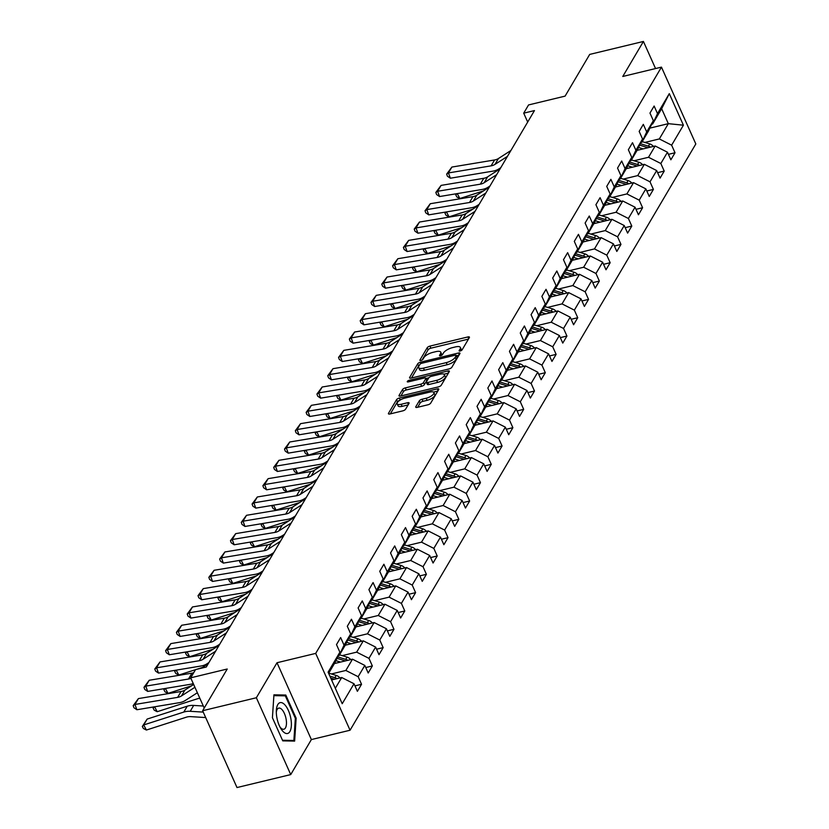 <?xml version="1.0" encoding="UTF-8"?>
<svg xmlns="http://www.w3.org/2000/svg" width="829" height="829" viewBox="0 0 829 829"><rect width="100%" height="100%" fill="white"/><g stroke="black" fill="none" stroke-linecap="round" stroke-linejoin="round"><path stroke-width="1.24" d="M460.178 350.999A1.679 0.611 -24.1 0 0 462.126 349.828L469.359 337.579A2.394 0.87 -24.1 0 0 469.432 337.113A2.394 0.87 -24.1 0 0 467.929 336.937L429.961 346.097A2.394 0.87 -24.1 0 0 427.173 347.765L419.94 360.014A1.679 0.611 -24.1 0 0 419.888 360.346A1.679 0.611 -24.1 0 0 420.945 360.47A1.679 0.611 -24.1 0 0 422.894 359.299L423.826 357.713A7.668 2.788 -24.1 0 1 432.759 352.398L435.919 351.631A7.668 2.788 -24.1 0 1 440.748 352.19A7.668 2.788 -24.1 0 1 440.5 353.693L439.557 355.278A1.679 0.611 -24.1 0 0 439.505 355.61A1.679 0.611 -24.1 0 0 440.562 355.734A1.679 0.611 -24.1 0 0 442.51 354.563L443.453 352.978A7.668 2.788 -24.1 0 1 452.375 347.662L455.535 346.895A7.668 2.788 -24.1 0 1 460.364 347.455A7.668 2.788 -24.1 0 1 460.116 348.957L459.173 350.543A1.679 0.611 -24.1 0 0 459.121 350.874A1.679 0.611 -24.1 0 0 460.178 350.999M415.816 406.728A2.394 0.87 -24.1 0 0 415.743 407.194A2.394 0.87 -24.1 0 0 417.246 407.371L427.899 404.801A2.394 0.87 -24.1 0 0 430.686 403.143L438.717 389.526A2.394 0.87 -24.1 0 0 438.8 389.06A2.394 0.87 -24.1 0 0 437.287 388.884L399.319 398.055A2.394 0.87 -24.1 0 0 396.531 399.713L388.5 413.319A2.394 0.87 -24.1 0 0 388.428 413.795A2.394 0.87 -24.1 0 0 389.931 413.972L402.801 410.863A2.394 0.87 -24.1 0 0 405.588 409.194L409.018 403.371A2.394 0.87 -24.1 0 0 409.101 402.904A2.394 0.87 -24.1 0 0 407.599 402.728L401.215 404.272A6.414 2.332 -24.1 0 1 397.184 403.806A6.414 2.332 -24.1 0 1 404.853 398.096L429.847 392.065A6.414 2.332 -24.1 0 1 433.878 392.531A6.414 2.332 -24.1 0 1 426.21 398.241L422.044 399.246A2.394 0.87 -24.1 0 0 419.256 400.904L415.816 406.728L416.148 407.453M655.542 68.548L643.418 41.45L589.699 54.413L565.098 96.123L528.56 104.941L523.71 113.169L534.456 110.578L206.286 667.013L195.54 669.604L190.691 677.832L204.214 708.039M256.358 697.749L290.73 774.587L311.372 739.572L277.01 662.734L256.358 697.749L202.628 710.722L227.229 669.013L190.691 677.832M277.01 662.734L315.694 653.397L661.459 67.128L695.821 143.956L350.056 730.235L315.694 653.397M643.418 41.45L622.776 76.465L661.459 67.128M449.059 368.936A2.394 0.87 -24.1 0 0 451.846 367.278L459.867 353.662A2.394 0.87 -24.1 0 0 459.95 353.195A2.394 0.87 -24.1 0 0 458.437 353.019L420.469 362.19A2.394 0.87 -24.1 0 0 417.681 363.848L409.65 377.454A2.394 0.87 -24.1 0 0 409.578 377.931A2.394 0.87 -24.1 0 0 411.08 378.097L449.059 368.936M449.297 371.599L441.266 385.205A2.394 0.87 -24.1 0 1 438.479 386.874L400.511 396.034A2.394 0.87 -24.1 0 1 398.998 395.858A2.394 0.87 -24.1 0 1 399.081 395.392L402.511 389.568A2.394 0.87 -24.1 0 1 405.298 387.899L420.697 384.19A2.394 0.87 -24.1 0 0 423.495 382.521L425.774 378.656A2.394 0.87 -24.1 0 0 425.847 378.19A2.394 0.87 -24.1 0 0 424.344 378.014L408.314 381.889A1.679 0.611 -24.1 0 1 407.257 381.765A1.679 0.611 -24.1 0 1 409.257 380.273L447.867 370.957A2.394 0.87 -24.1 0 1 449.37 371.133A2.394 0.87 -24.1 0 1 449.297 371.599M290.73 774.587L237.001 787.55L202.628 710.722M354.947 685.873L361.548 684.277L358.159 676.702L364.812 665.418L368.2 673.003L372.356 665.946L368.967 658.371L375.62 647.086L379.008 654.672L383.164 647.625L379.775 640.04L386.428 628.765L389.817 636.34L393.972 629.294L390.583 621.709L397.236 610.434L400.625 618.009L404.79 610.963L401.391 603.388L408.044 592.103L411.443 599.688L415.598 592.631L412.21 585.056L418.863 573.782L422.251 581.357L426.407 574.31L423.018 566.725L429.671 555.451L433.059 563.026L437.215 555.979L433.826 548.404L440.479 537.119L443.867 544.705L448.023 537.648L444.634 530.073L451.287 518.788L454.675 526.374L458.831 519.327L455.442 511.742L462.095 500.467L465.483 508.042L469.639 500.996L466.25 493.41L472.903 482.136L476.292 489.711L480.457 482.665L477.058 475.09L483.711 463.805L487.11 471.39L491.265 464.333L487.877 456.758L494.53 445.474L497.918 453.059L502.073 446.012L498.685 438.427L505.338 427.153L508.726 434.728L512.882 427.681L509.493 420.096L516.146 408.821L519.534 416.396L523.69 409.35L520.301 401.775L526.954 390.49L530.342 398.075L534.498 391.019L531.109 383.444L537.762 372.169L541.15 379.744L545.306 372.698L541.917 365.112L548.57 353.838L551.959 361.413L556.124 354.366L552.725 346.791L559.378 335.507L562.777 343.092L566.932 336.035L563.544 328.46L570.186 317.175L573.585 324.761L577.74 317.714L574.352 310.129L581.005 298.854L584.393 306.429L588.549 299.383L585.16 291.798L591.813 280.523L595.201 288.098L599.357 281.052L595.968 273.477L602.621 262.192L606.009 269.777L610.165 262.72L606.776 255.145L613.429 243.861L616.817 251.446L620.973 244.4L617.584 236.814L624.237 225.54L627.626 233.115L631.791 226.068L628.392 218.483L635.045 207.209L638.444 214.784L642.599 207.737L639.211 200.162L645.853 188.877L649.252 196.463L653.407 189.406L650.019 181.831L656.672 170.556L660.06 178.131L664.216 171.085L660.827 163.5L667.48 152.225L670.868 159.8L675.024 152.754L671.635 145.179L683.417 125.2L669.293 93.636L661.646 108.713L652.63 123.987L651.687 124.226M361.548 684.277L357.392 691.324L354.004 683.749L342.222 703.717L328.097 672.153L339.88 652.185L336.491 644.61L340.646 637.553L344.035 645.138L350.688 633.853L347.299 626.278L351.455 619.232L354.853 626.807L361.496 615.532L358.107 607.947L362.263 600.901L365.662 608.476L372.314 597.201L368.915 589.616L373.081 582.569L376.47 590.155L383.122 578.87L379.734 571.295L383.889 564.238L387.278 571.823L393.93 560.539L390.542 552.964L394.697 545.917L398.086 553.492L404.739 542.218L401.35 534.632L405.505 527.586L408.894 535.161L415.547 523.887L412.158 516.301L416.313 509.255L419.702 516.84L426.355 505.555L422.966 497.98L427.122 490.923L430.51 498.509L437.163 487.224L433.774 479.649L437.93 472.603L441.329 480.178L447.981 468.903L444.582 461.318L448.748 454.271L452.137 461.846L458.789 450.572L455.401 442.997L459.556 435.94L462.945 443.525L469.597 432.241L466.209 424.666L470.364 417.619L473.753 425.194L480.405 413.92L477.017 406.334L481.172 399.288L484.561 406.863L491.214 395.588L487.825 388.003L491.98 380.957L495.369 388.542L502.022 377.257L498.633 369.682L502.788 362.625L506.177 370.211L512.83 358.926L509.441 351.351L513.597 344.304L516.995 351.879L523.648 340.605L520.249 333.02L524.415 325.973L527.804 333.548L534.456 322.274L531.068 314.688L535.223 307.642L538.612 315.227L545.264 303.942L541.876 296.367L546.031 289.311L549.42 296.896L556.072 285.611L552.684 278.036L556.839 270.99L560.228 278.565L566.881 267.29L563.492 259.705L567.647 252.658L571.036 260.233L577.689 248.959L574.3 241.384L578.455 234.327L581.844 241.913L588.497 230.628L585.108 223.053L589.264 216.006L592.662 223.581L599.315 212.297L595.916 204.722L600.082 197.675L603.471 205.25L610.123 193.976L606.724 186.39L610.89 179.344L614.279 186.919L620.931 175.644L617.543 168.069L621.698 161.013L625.087 168.598L631.739 157.313L628.351 149.738L632.506 142.692L635.895 150.267L642.548 138.992L639.159 131.407L643.314 124.36L646.703 131.935L653.356 120.661L649.967 113.076L654.122 106.029L657.511 113.614L669.293 93.636M334.419 663.552L352.501 659.19L345.848 670.464L331.382 673.956M338.211 655.749L339.154 655.521L345.807 644.237L350.688 633.853M345.848 670.464L358.159 676.702M352.501 659.19L364.812 665.418M344.035 645.138L339.154 655.521M345.227 645.221L363.309 640.858L356.657 652.143L342.19 655.625M349.019 637.418L349.973 637.19L356.615 625.905L361.496 615.532M356.657 652.143L368.967 658.371M363.309 640.858L375.62 647.086M354.853 626.807L349.973 637.19M356.035 626.9L374.117 622.527L367.465 633.812L352.999 637.304M359.827 619.087L360.781 618.859L367.434 607.584L372.314 597.201M367.465 633.812L379.775 640.04M374.117 622.527L386.428 628.765M365.662 608.476L360.781 618.859M366.843 608.569L384.925 604.206L378.273 615.481L363.807 618.973M370.636 600.756L371.589 600.528L378.242 589.253L383.122 578.87M378.273 615.481L390.583 621.709M384.925 604.206L397.236 610.434M376.47 590.155L371.589 600.528M377.661 590.238L395.734 585.875L389.081 597.149L374.625 600.642M381.444 582.435L382.397 582.207L389.05 570.922L393.93 560.539M389.081 597.149L401.391 603.388M395.734 585.875L408.044 592.103M387.278 571.823L382.397 582.207M388.469 571.906L406.542 567.544L399.889 578.829L385.433 582.321M392.252 564.103L393.205 563.875L399.858 552.591L404.739 542.218M399.889 578.829L412.21 585.056M406.542 567.544L418.863 573.782M398.086 553.492L393.205 563.875M399.277 553.585L417.36 549.223L410.707 560.497L396.241 563.989M403.06 545.772L404.013 545.544L410.666 534.27L415.547 523.887M410.707 560.497L423.018 566.725M417.36 549.223L429.671 555.451M408.894 535.161L404.013 545.544M410.086 535.254L428.168 530.892L421.515 542.166L407.049 545.658M413.878 527.451L414.821 527.213L421.474 515.939L426.355 505.555M421.515 542.166L433.826 548.404M428.168 530.892L440.479 537.119M419.702 516.84L414.821 527.213M420.894 516.923L438.976 512.56L432.323 523.835L417.857 527.327M424.686 509.12L425.629 508.892L432.282 497.607L437.163 487.224M432.323 523.835L444.634 530.073M438.976 512.56L451.287 518.788M430.51 498.509L425.629 508.892M431.702 498.592L449.784 494.229L443.132 505.514L428.666 509.006M435.494 490.789L436.448 490.561L443.1 479.286L447.981 468.903M443.132 505.514L455.442 511.742M449.784 494.229L462.095 500.467M441.329 480.178L436.448 490.561M442.51 480.271L460.592 475.908L453.94 487.183L439.474 490.675M446.303 472.457L447.256 472.229L453.909 460.955L458.789 450.572M453.94 487.183L466.25 493.41M460.592 475.908L472.903 482.136M452.137 461.846L447.256 472.229M453.328 461.94L471.4 457.577L464.748 468.851L450.292 472.343M457.111 454.137L458.064 453.898L464.717 442.624L469.597 432.241M464.748 468.851L477.058 475.09M471.4 457.577L483.711 463.805M462.945 443.525L458.064 453.898M464.136 443.608L482.209 439.246L475.556 450.53L461.1 454.012M467.919 435.805L468.872 435.577L475.525 424.293L480.405 413.92M475.556 450.53L487.877 456.758M482.209 439.246L494.53 445.474M473.753 425.194L468.872 435.577M474.944 425.287L493.027 420.914L486.374 432.199L471.908 435.691M478.727 417.474L479.68 417.246L486.333 405.972L491.214 395.588M486.374 432.199L498.685 438.427M493.027 420.914L505.338 427.153M484.561 406.863L479.68 417.246M485.753 406.956L503.835 402.593L497.182 413.868L482.716 417.36M489.545 399.143L490.488 398.915L497.141 387.64L502.022 377.257M497.182 413.868L509.493 420.096M503.835 402.593L516.146 408.821M495.369 388.542L490.488 398.915M496.561 388.625L514.643 384.262L507.99 395.537L493.524 399.029M500.353 380.822L501.296 380.594L507.949 369.309L512.83 358.926M507.99 395.537L520.301 401.775M514.643 384.262L526.954 390.49M506.177 370.211L501.296 380.594M507.369 370.294L525.451 365.931L518.799 377.216L504.333 380.708M511.161 362.491L512.115 362.263L518.767 350.978L523.648 340.605M518.799 377.216L531.109 383.444M525.451 365.931L537.762 372.169M516.995 351.879L512.115 362.263M518.177 351.973L536.259 347.6L529.607 358.884L515.141 362.377M521.969 344.159L522.923 343.931L529.576 332.657L534.456 322.274M529.607 358.884L541.917 365.112M536.259 347.6L548.57 353.838M527.804 333.548L522.923 343.931M528.995 333.641L547.067 329.279L540.415 340.553L525.959 344.045M532.778 325.838L533.731 325.6L540.384 314.326L545.264 303.942M540.415 340.553L552.725 346.791M547.067 329.279L559.378 335.507M538.612 315.227L533.731 325.6M539.803 315.31L557.876 310.948L551.223 322.222L536.767 325.714M543.586 307.507L544.539 307.279L551.192 295.994L556.072 285.611M551.223 322.222L563.544 328.46M557.876 310.948L570.186 317.175M549.42 296.896L544.539 307.279M550.611 296.979L568.694 292.616L562.041 303.901L547.575 307.393M554.394 289.176L555.347 288.948L562 277.663L566.881 267.29M562.041 303.901L574.352 310.129M568.694 292.616L581.005 298.854M560.228 278.565L555.347 288.948M561.42 278.658L579.502 274.295L572.849 285.57L558.383 289.062M565.212 270.845L566.155 270.617L572.808 259.342L577.689 248.959M572.849 285.57L585.16 291.798M579.502 274.295L591.813 280.523M571.036 260.233L566.155 270.617M572.228 260.327L590.31 255.964L583.657 267.239L569.191 270.731M576.02 252.524L576.963 252.285L583.616 241.011L588.497 230.628M583.657 267.239L595.968 273.477M590.31 255.964L602.621 262.192M581.844 241.913L576.963 252.285M583.036 241.995L601.118 237.633L594.466 248.918L579.999 252.399M586.828 234.192L587.782 233.965L594.434 222.68L599.315 212.297M594.466 248.918L606.776 255.145M601.118 237.633L613.429 243.861M592.662 223.581L587.782 233.965M593.844 223.664L611.926 219.302L605.274 230.586L590.808 234.079M597.636 215.861L598.59 215.633L605.243 204.359L610.123 193.976M605.274 230.586L617.584 236.814M611.926 219.302L624.237 225.54M603.471 205.25L598.59 215.633M604.662 205.343L622.734 200.981L616.082 212.255L601.626 215.747M608.445 197.53L609.398 197.302L616.051 186.028L620.931 175.644M616.082 212.255L628.392 218.483M622.734 200.981L635.045 207.209M614.279 186.919L609.398 197.302M615.47 187.012L633.543 182.649L626.89 193.924L612.434 197.416M619.253 179.209L620.206 178.981L626.859 167.696L631.739 157.313M626.89 193.924L639.211 200.162M633.543 182.649L645.853 188.877M625.087 168.598L620.206 178.981M626.278 168.681L644.351 164.318L637.708 175.603L623.242 179.095M630.061 160.878L631.014 160.65L637.667 149.365L642.548 138.992M637.708 175.603L650.019 181.831M644.351 164.318L656.672 170.556M635.895 150.267L631.014 160.65M637.086 150.36L655.169 145.987L648.516 157.272L634.05 160.764M640.879 142.547L641.822 142.319L648.475 131.044L653.356 120.661M648.516 157.272L660.827 163.5M655.169 145.987L667.48 152.225M646.703 131.935L641.822 142.319M649.843 128.132L668.329 123.666L659.324 138.94L644.858 142.433M659.324 138.94L671.635 145.179M661.646 108.713L668.329 123.666L683.417 125.2M657.511 113.614L652.63 123.987M311.372 739.572L350.056 730.235M523.71 113.169L527.69 122.06M335.32 688.308L341.693 677.521L331.59 679.956M339.88 652.185L334.999 662.568L328.636 673.355M341.693 677.521L354.004 683.749M668.423 154.349L675.024 152.754M657.615 172.67L664.216 171.085M646.807 191.002L653.407 189.406M635.998 209.333L642.599 207.737M625.19 227.664L631.791 226.068M614.382 245.985L620.973 244.4M603.574 264.316L610.165 262.72M592.756 282.648L599.357 281.052M581.948 300.968L588.549 299.383M571.14 319.3L577.74 317.714M560.331 337.631L566.932 336.035M549.523 355.962L556.124 354.366M538.715 374.283L545.306 372.698M527.907 392.614L534.498 391.019M517.089 410.946L523.69 409.35M506.281 429.277L512.882 427.681M495.473 447.598L502.073 446.012M484.664 465.929L491.265 464.333M473.856 484.26L480.457 482.665M463.048 502.581L469.639 500.996M452.24 520.913L458.831 519.327M441.422 539.244L448.023 537.648M430.614 557.575L437.215 555.979M419.806 575.896L426.407 574.31M408.998 594.227L415.598 592.631M398.189 612.558L404.79 610.963M387.381 630.89L393.972 629.294M376.573 649.211L383.164 647.625M365.755 667.542L372.356 665.946M282.772 740.867L294.637 741.095L296.14 718.183L285.798 695.044L273.933 694.816L272.42 717.727L282.772 740.867M282.627 695.811L285.798 695.044M295.342 718.38L296.14 718.183M461.276 350.563A7.668 2.788 -24.1 0 0 461.297 349.537L460.364 347.455M441.65 355.289A7.668 2.788 -24.1 0 0 441.67 354.263L440.748 352.19M468.458 339.102L430.883 348.18A2.394 0.87 -24.1 0 0 428.096 349.838L422.116 359.983M419.464 365.112A2.394 0.87 -24.1 0 0 418.614 365.921L411.485 378.003M458.965 355.195L456.437 355.807M456.168 355.651A1.679 0.611 -24.1 0 0 456.219 355.32A1.679 0.611 -24.1 0 0 455.162 355.195L421.837 363.237A1.679 0.611 -24.1 0 0 419.888 364.408L418.904 366.076A7.668 2.788 -24.1 0 0 418.645 367.579A7.668 2.788 -24.1 0 0 423.474 368.138L446.251 362.636A7.668 2.788 -24.1 0 0 455.183 357.32L456.168 355.651L457.1 357.724A1.679 0.611 -24.1 0 0 457.152 357.392A1.679 0.611 -24.1 0 0 456.872 357.216M418.645 367.579L419.578 369.651A7.668 2.788 -24.1 0 0 424.407 370.211L423.474 368.138M457.1 357.724L456.116 359.392A7.668 2.788 -24.1 0 1 447.183 364.719L424.407 370.211M400.904 395.941L403.443 391.64L402.511 389.568M425.847 378.19L426.78 380.273A2.394 0.87 -24.1 0 1 426.697 380.739L424.417 384.604A2.394 0.87 -24.1 0 1 421.629 386.262L406.231 389.982A2.394 0.87 -24.1 0 0 403.443 391.64M426.002 378.532L428.78 377.858M443.961 374.2L448.396 373.133M436.676 380.335A6.414 2.332 -24.1 0 0 444.354 374.625A6.414 2.332 -24.1 0 0 440.323 374.159L431.515 376.283A2.394 0.87 -24.1 0 0 428.728 377.951L426.448 381.817A2.394 0.87 -24.1 0 0 426.365 382.283A2.394 0.87 -24.1 0 0 427.878 382.459L436.676 380.335L437.608 382.407A6.414 2.332 -24.1 0 0 445.277 376.708L444.354 374.625M427.37 383.889A2.394 0.87 -24.1 0 0 427.298 384.355A2.394 0.87 -24.1 0 0 428.8 384.532L427.878 382.459M437.608 382.407L428.8 384.532M433.878 392.531L434.81 394.614A6.414 2.332 -24.1 0 1 427.142 400.314L422.977 401.319A2.394 0.87 -24.1 0 0 420.179 402.977L417.65 407.277M397.184 403.806L398.107 405.878A6.414 2.332 -24.1 0 0 402.138 406.345L401.215 404.272M408.117 404.904L402.138 406.345M399.92 400.22A2.394 0.87 -24.1 0 0 397.454 401.796L390.335 413.868M437.816 391.06L433.484 392.107M653.418 146.412A6.466 5.368 -149.5 0 0 649.708 143.914L642.237 141.635M643.231 148.868L638.568 147.448M457.256 193.592L459.867 198.504L456.872 196.97L455.795 194.939L456.51 193.717M483.39 190.95L459.867 198.504M638.143 150.101L637.377 149.862M650.444 147.127A6.466 5.368 -149.5 0 0 648.392 146.153L640.34 143.686M639.656 145.137L647.563 147.562A6.466 5.368 30.5 0 1 648.019 147.717M456.955 193.644L455.795 194.939M507.441 156.38L494.975 164.391A12.207 10.124 30.5 0 1 491.12 165.841L448.427 172.94L450.354 178.214L493.048 171.116A18.311 15.191 -149.5 0 0 498.84 168.929L500.778 167.686M510.913 150.505L498.447 158.515A12.207 10.124 30.5 0 1 494.581 159.966L451.888 167.064L448.427 172.94L446.655 174.121L451.888 167.064M450.354 178.214L447.422 176.225L446.655 174.121M289.891 731.561A15.875 6.736 76.4 0 0 288.357 710.422A15.875 6.736 76.4 0 0 277.819 704.557A15.875 6.736 76.4 0 0 276.358 710.339A15.875 6.736 76.4 0 0 280.71 728.349A15.875 6.736 76.4 0 0 289.891 731.561M279.881 726.826A10.87 4.611 76.4 0 0 283.86 729.23A10.87 4.611 76.4 0 0 285.445 727.914A10.87 4.611 76.4 0 0 285.176 715.448A10.87 4.611 76.4 0 0 278.762 708.111A10.87 4.611 76.4 0 0 277.176 709.427A10.87 4.611 76.4 0 0 276.316 712.059M273.881 695.645L285.321 695.863L295.342 718.287L293.88 740.473L282.502 740.256M291.58 741.033L293.88 740.473M642.61 164.743A6.466 5.368 -149.5 0 0 638.9 162.246L631.418 159.956M632.423 167.199L627.76 165.769M446.437 211.923L449.049 216.835L446.064 215.302L444.986 213.26L445.701 212.048M472.582 209.281L449.049 216.835M627.335 168.432L626.569 168.194M639.636 165.458A6.466 5.368 -149.5 0 0 637.584 164.474L629.532 162.018M628.848 163.468L636.755 165.883A6.466 5.368 30.5 0 1 637.211 166.049M446.147 211.975L444.986 213.26M631.802 183.074A6.466 5.368 -149.5 0 0 628.092 180.577L620.61 178.287M621.615 185.53L616.952 184.1M435.629 230.255L438.24 235.167L435.256 233.623L434.168 231.592L434.893 230.379M461.774 227.602L438.24 235.167M616.527 186.753L615.76 186.525M628.828 183.789A6.466 5.368 -149.5 0 0 626.776 182.805L618.724 180.339M618.04 181.8L625.936 184.214A6.466 5.368 30.5 0 1 626.403 184.37M435.339 230.307L434.168 231.592M496.633 174.701L484.167 182.712A12.207 10.124 30.5 0 1 480.312 184.173L437.619 191.271L439.546 196.546L482.24 189.447A18.311 15.191 -149.5 0 0 488.022 187.261L489.97 186.007M500.105 168.826L487.628 176.836A12.207 10.124 30.5 0 1 483.773 178.297L441.08 185.395L437.619 191.271L435.836 192.452L441.08 185.395M439.546 196.546L436.614 194.556L435.836 192.452M485.825 193.033L473.359 201.043A12.207 10.124 30.5 0 1 469.494 202.504L426.811 209.602L428.738 214.866L471.421 207.768A18.311 15.191 -149.5 0 0 477.214 205.582L479.162 204.338M489.286 187.157L476.82 195.167A12.207 10.124 30.5 0 1 472.965 196.628L430.272 203.727L426.811 209.602L425.028 210.773L430.272 203.727M428.738 214.866L425.805 212.887L425.028 210.773M620.994 201.395A6.466 5.368 -149.5 0 0 617.284 198.898L609.802 196.618M610.807 203.861L606.144 202.431M424.821 248.586L427.432 253.498L424.448 251.954L423.36 249.923L424.075 248.71M450.966 245.933L427.432 253.498M605.719 205.084L604.942 204.846M618.019 202.121A6.466 5.368 -149.5 0 0 615.968 201.136L607.916 198.67M607.232 200.131L615.128 202.545A6.466 5.368 30.5 0 1 615.595 202.701M424.531 248.627L423.36 249.923M610.185 219.726A6.466 5.368 -149.5 0 0 606.465 217.229L598.994 214.939M599.999 222.182L595.336 220.763M414.013 266.907L416.624 271.819L413.63 270.285L412.552 268.254L413.267 267.031M440.158 264.264L416.624 271.819M594.901 223.415L594.134 223.177M607.211 220.441A6.466 5.368 -149.5 0 0 605.149 219.467L597.098 217.001M596.414 218.452L604.32 220.877A6.466 5.368 30.5 0 1 604.787 221.032M413.723 266.959L412.552 268.254M599.377 238.058A6.466 5.368 -149.5 0 0 595.657 235.56L588.186 233.27M589.191 240.514L584.528 239.084M403.205 285.238L405.816 290.15L402.821 288.616L401.744 286.575L402.459 285.363M429.339 282.596L405.816 290.15M584.093 241.747L583.326 241.508M596.403 238.773A6.466 5.368 -149.5 0 0 594.341 237.788L586.29 235.332M585.606 236.783L593.512 239.198A6.466 5.368 30.5 0 1 593.978 239.353M402.915 285.29L401.744 286.575M475.017 211.364L462.551 219.374A12.207 10.124 30.5 0 1 458.686 220.825L416.003 227.923L417.93 233.198L460.613 226.099A18.311 15.191 -149.5 0 0 466.406 223.913L468.354 222.669M478.478 205.488L466.012 213.499A12.207 10.124 30.5 0 1 462.157 214.949L419.464 222.048L416.003 227.923L414.22 229.105L419.464 222.048M417.93 233.198L414.997 231.208L414.22 229.105M464.209 229.695L451.743 237.695A12.207 10.124 30.5 0 1 447.878 239.156L405.184 246.254L407.122 251.529L449.805 244.431A18.311 15.191 -149.5 0 0 455.598 242.244L457.535 240.99M467.67 223.82L455.204 231.83A12.207 10.124 30.5 0 1 451.339 233.281L408.656 240.379L405.184 246.254L403.412 247.436L408.656 240.379M407.122 251.529L404.189 249.539L403.412 247.436M453.401 248.016L440.924 256.026A12.207 10.124 30.5 0 1 437.07 257.487L394.376 264.586L396.303 269.85L438.997 262.752A18.311 15.191 -149.5 0 0 444.79 260.575L446.727 259.322M456.862 242.141L444.396 250.151A12.207 10.124 30.5 0 1 440.531 251.612L397.847 258.71L394.376 264.586L392.604 265.757L397.847 258.71M396.303 269.85L393.371 267.871L392.604 265.757M588.569 256.379A6.466 5.368 -149.5 0 0 584.849 253.892L577.378 251.601M578.383 258.845L573.72 257.415M392.397 303.569L395.008 308.481L392.013 306.937L390.936 304.906L391.651 303.694M418.531 300.917L395.008 308.481M573.285 260.068L572.518 259.84M585.585 257.104A6.466 5.368 -149.5 0 0 583.533 256.12L575.481 253.653M574.798 255.114L582.704 257.529A6.466 5.368 30.5 0 1 583.16 257.684M392.107 303.621L390.936 304.906M442.593 266.347L430.116 274.358A12.207 10.124 30.5 0 1 426.261 275.808L383.568 282.917L385.495 288.181L428.189 281.083A18.311 15.191 -149.5 0 0 433.981 278.896L435.919 277.653M446.054 260.472L433.588 268.482A12.207 10.124 30.5 0 1 429.723 269.943L387.029 277.041L383.568 282.917L381.796 284.088L387.029 277.041M385.495 288.181L382.563 286.202L381.796 284.088M577.751 274.71A6.466 5.368 -149.5 0 0 574.041 272.213L566.57 269.933M567.564 277.166L562.901 275.746M381.589 321.901L384.2 326.813L381.205 325.269L380.128 323.237L380.843 322.015M407.723 319.248L384.2 326.813M562.476 278.399L561.71 278.161M574.777 275.425A6.466 5.368 -149.5 0 0 572.725 274.451L564.673 271.985M563.989 273.435L571.896 275.86A6.466 5.368 30.5 0 1 572.352 276.016M381.288 321.942L380.128 323.237M431.774 284.679L419.308 292.689A12.207 10.124 30.5 0 1 415.453 294.14L372.76 301.238L374.687 306.512L417.381 299.414A18.311 15.191 -149.5 0 0 423.173 297.228L425.111 295.984M435.246 278.803L422.78 286.813A12.207 10.124 30.5 0 1 418.914 288.264L376.221 295.362L372.76 301.238L370.988 302.419L376.221 295.362M374.687 306.512L371.755 304.523L370.988 302.419M566.943 293.041A6.466 5.368 -149.5 0 0 563.233 290.544L555.751 288.254M556.756 295.497L552.093 294.077M370.77 340.222L373.392 345.133L370.397 343.6L369.319 341.558L370.035 340.346M396.915 337.579L373.392 345.133M551.668 296.73L550.902 296.492M563.969 293.756A6.466 5.368 -149.5 0 0 561.917 292.772L553.865 290.316M553.181 291.767L561.088 294.181A6.466 5.368 30.5 0 1 561.544 294.347M370.48 340.273L369.319 341.558M420.966 302.999L408.5 311.01A12.207 10.124 30.5 0 1 404.645 312.471L361.952 319.569L363.879 324.844L406.573 317.745A18.311 15.191 -149.5 0 0 412.355 315.559L414.303 314.305M424.438 297.134L411.961 305.134A12.207 10.124 30.5 0 1 408.106 306.595L365.413 313.694L361.952 319.569L360.18 320.75L365.413 313.694M363.879 324.844L360.947 322.854L360.18 320.75M556.135 311.372A6.466 5.368 -149.5 0 0 552.425 308.875L544.943 306.585M545.948 313.828L541.285 312.398M359.962 358.553L362.574 363.465L359.589 361.921L358.501 359.89L359.226 358.677M386.107 355.91L362.574 363.465M540.86 315.061L540.093 314.823M553.161 312.087A6.466 5.368 -149.5 0 0 551.109 311.103L543.057 308.647M542.373 310.098L550.269 312.512A6.466 5.368 30.5 0 1 550.736 312.668M359.672 358.605L358.501 359.89M410.158 321.331L397.692 329.341A12.207 10.124 30.5 0 1 393.827 330.802L351.144 337.9L353.071 343.165L395.765 336.066A18.311 15.191 -149.5 0 0 401.547 333.89L403.495 332.636M413.619 315.455L401.153 323.465A12.207 10.124 30.5 0 1 397.298 324.927L354.605 332.025L351.144 337.9L349.361 339.071L354.605 332.025M353.071 343.165L350.139 341.185L349.361 339.071M545.327 329.693A6.466 5.368 -149.5 0 0 541.617 327.196L534.135 324.916M535.14 332.16L530.477 330.73M349.154 376.884L351.765 381.796L348.781 380.252L347.693 378.221L348.408 377.008M375.299 374.231L351.765 381.796M530.052 333.382L529.275 333.154M542.353 330.419A6.466 5.368 -149.5 0 0 540.301 329.434L532.249 326.968M531.565 328.429L539.461 330.844A6.466 5.368 30.5 0 1 539.928 330.999M348.864 376.926L347.693 378.221M399.35 339.662L386.884 347.672A12.207 10.124 30.5 0 1 383.019 349.123L340.336 356.221L342.263 361.496L384.946 354.397A18.311 15.191 -149.5 0 0 390.739 352.211L392.687 350.968M402.811 333.786L390.345 341.797A12.207 10.124 30.5 0 1 386.49 343.247L343.797 350.356L340.336 356.221L338.553 357.403L343.797 350.356M342.263 361.496L339.33 359.517L338.553 357.403M534.518 348.025A6.466 5.368 -149.5 0 0 530.798 345.527L523.327 343.247M524.332 350.48L519.669 349.061M338.346 395.205L340.957 400.117L337.963 398.583L336.885 396.552L337.6 395.329M364.491 392.563L340.957 400.117M519.234 351.714L518.467 351.475M531.544 348.74A6.466 5.368 -149.5 0 0 529.482 347.765L521.431 345.299M520.747 346.75L528.653 349.175A6.466 5.368 30.5 0 1 529.12 349.33M338.056 395.257L336.885 396.552M388.542 357.993L376.076 366.003A12.207 10.124 30.5 0 1 372.211 367.454L329.517 374.553L331.455 379.827L374.138 372.729A18.311 15.191 -149.5 0 0 379.931 370.542L381.879 369.299M392.003 352.118L379.537 360.128A12.207 10.124 30.5 0 1 375.672 361.579L332.989 368.677L329.517 374.553L327.745 375.734L332.989 368.677M331.455 379.827L328.522 377.837L327.745 375.734M523.71 366.356A6.466 5.368 -149.5 0 0 519.99 363.858L512.519 361.568M513.524 368.812L508.861 367.382M327.538 413.536L330.149 418.448L327.154 416.914L326.077 414.873L326.792 413.661M353.672 410.894L330.149 418.448M508.426 370.045L507.659 369.807M520.736 367.071A6.466 5.368 -149.5 0 0 518.674 366.086L510.623 363.63M509.939 365.081L517.845 367.496A6.466 5.368 30.5 0 1 518.312 367.661M327.248 413.588L326.077 414.873M377.734 376.314L365.257 384.324A12.207 10.124 30.5 0 1 361.403 385.786L318.709 392.884L320.636 398.158L363.33 391.06A18.311 15.191 -149.5 0 0 369.123 388.874L371.06 387.62M381.195 370.439L368.729 378.449A12.207 10.124 30.5 0 1 364.864 379.91L322.18 387.008L318.709 392.884L316.937 394.065L322.18 387.008M320.636 398.158L317.704 396.169L316.937 394.065M512.902 384.687A6.466 5.368 -149.5 0 0 509.182 382.19L501.711 379.9M502.716 387.143L498.053 385.713M316.73 431.868L319.341 436.779L316.346 435.235L315.269 433.204L315.984 431.992M342.864 429.215L319.341 436.779M497.618 388.366L496.851 388.138M509.928 385.402A6.466 5.368 -149.5 0 0 507.866 384.418L499.814 381.951M499.131 383.412L507.037 385.827A6.466 5.368 30.5 0 1 507.493 385.982M316.44 431.919L315.269 433.204M366.926 394.645L354.449 402.656A12.207 10.124 30.5 0 1 350.594 404.117L307.901 411.215L309.828 416.479L352.522 409.381A18.311 15.191 -149.5 0 0 358.315 407.194L360.252 405.951M370.387 388.77L357.921 396.78A12.207 10.124 30.5 0 1 354.056 398.241L311.362 405.34L307.901 411.215L306.129 412.386L311.362 405.34M309.828 416.479L306.896 414.5L306.129 412.386M502.084 403.008A6.466 5.368 -149.5 0 0 498.374 400.511L490.903 398.231M491.898 405.474L487.234 404.044M305.922 450.199L308.533 455.111L305.538 453.567L304.461 451.536L305.176 450.323M332.056 447.546L308.533 455.111M486.81 406.697L486.043 406.459M499.11 403.733A6.466 5.368 -149.5 0 0 497.058 402.749L489.006 400.283M488.322 401.744L496.229 404.158A6.466 5.368 30.5 0 1 496.685 404.314M305.621 450.24L304.461 451.536M356.107 412.977L343.641 420.987A12.207 10.124 30.5 0 1 339.786 422.438L297.093 429.536L299.02 434.81L341.714 427.712A18.311 15.191 -149.5 0 0 347.506 425.526L349.444 424.282M359.579 407.101L347.113 415.111A12.207 10.124 30.5 0 1 343.247 416.562L300.554 423.66L297.093 429.536L295.321 430.717L300.554 423.66M299.02 434.81L296.088 432.831L295.321 430.717M491.276 421.339A6.466 5.368 -149.5 0 0 487.566 418.842L480.084 416.552M481.089 423.795L476.426 422.375M295.103 468.52L297.725 473.432L294.73 471.898L293.653 469.867L294.368 468.644M321.248 465.877L297.725 473.432M476.001 425.028L475.235 424.79M488.302 422.054A6.466 5.368 -149.5 0 0 486.25 421.08L478.198 418.614M477.514 420.065L485.421 422.489A6.466 5.368 30.5 0 1 485.877 422.645M294.813 468.572L293.653 469.867M345.299 431.308L332.833 439.308A12.207 10.124 30.5 0 1 328.978 440.769L286.285 447.867L288.212 453.142L330.906 446.043A18.311 15.191 -149.5 0 0 336.688 443.857L338.636 442.603M348.771 425.432L336.294 433.443A12.207 10.124 30.5 0 1 332.439 434.893L289.746 441.992L286.285 447.867L284.513 449.049L289.746 441.992M288.212 453.142L285.28 451.152L284.513 449.049M480.468 439.671A6.466 5.368 -149.5 0 0 476.758 437.173L469.276 434.883M470.281 442.126L465.618 440.696M284.295 486.851L286.907 491.763L283.922 490.229L282.834 488.188L283.559 486.975M310.44 484.209L286.907 491.763M465.193 443.36L464.427 443.121M477.494 440.386A6.466 5.368 -149.5 0 0 475.442 439.401L467.39 436.945M466.706 438.396L474.602 440.81A6.466 5.368 30.5 0 1 475.069 440.976M284.005 486.903L282.834 488.188M334.491 449.629L322.025 457.639A12.207 10.124 30.5 0 1 318.16 459.1L275.477 466.199L277.404 471.463L320.098 464.364A18.311 15.191 -149.5 0 0 325.88 462.188L327.828 460.934M337.952 443.753L325.486 451.764A12.207 10.124 30.5 0 1 321.631 453.225L278.938 460.323L275.477 466.199L273.694 467.369L278.938 460.323M277.404 471.463L274.472 469.483L273.694 467.369M469.66 457.991A6.466 5.368 -149.5 0 0 465.95 455.504L458.468 453.214M459.473 460.458L454.81 459.028M273.487 505.182L276.098 510.094L273.114 508.55L272.026 506.519L272.741 505.307M299.632 502.529L276.098 510.094M454.385 461.68L453.608 461.452M466.686 458.717A6.466 5.368 -149.5 0 0 464.634 457.732L456.582 455.266M455.898 456.727L463.794 459.142A6.466 5.368 30.5 0 1 464.261 459.297M273.197 505.234L272.026 506.519M323.683 467.96L311.217 475.97A12.207 10.124 30.5 0 1 307.352 477.421L264.669 484.53L266.596 489.794L309.279 482.696A18.311 15.191 -149.5 0 0 315.072 480.509L317.02 479.266M327.144 462.085L314.678 470.095A12.207 10.124 30.5 0 1 310.823 471.556L268.13 478.654L264.669 484.53L262.886 485.701L268.13 478.654M266.596 489.794L263.663 487.815L262.886 485.701M458.851 476.323A6.466 5.368 -149.5 0 0 455.131 473.825L447.66 471.546M448.665 478.779L444.002 477.359M262.679 523.513L265.29 528.425L262.296 526.881L261.218 524.85L261.933 523.638M288.824 520.861L265.29 528.425M443.567 480.012L442.8 479.773M455.877 477.038A6.466 5.368 -149.5 0 0 453.815 476.064L445.764 473.597M445.08 475.048L452.986 477.473A6.466 5.368 30.5 0 1 453.453 477.628M262.389 523.555L261.218 524.85M312.875 486.291L300.409 494.302A12.207 10.124 30.5 0 1 296.544 495.752L253.85 502.851L255.788 508.125L298.471 501.027A18.311 15.191 -149.5 0 0 304.264 498.84L306.212 497.597M316.336 480.416L303.87 488.426A12.207 10.124 30.5 0 1 300.005 489.877L257.322 496.975L253.85 502.851L252.078 504.032L257.322 496.975M255.788 508.125L252.855 506.136L252.078 504.032M448.043 494.654A6.466 5.368 -149.5 0 0 444.323 492.157L436.852 489.866M437.857 497.11L433.194 495.69M251.871 541.834L254.482 546.746L251.488 545.213L250.41 543.171L251.125 541.959M278.005 539.192L254.482 546.746M432.759 498.343L431.992 498.105M445.069 495.369A6.466 5.368 -149.5 0 0 443.007 494.385L434.956 491.929M434.272 493.379L442.178 495.804A6.466 5.368 30.5 0 1 442.645 495.96M251.581 541.886L250.41 543.171M302.067 504.612L289.59 512.623A12.207 10.124 30.5 0 1 285.736 514.084L243.042 521.182L244.969 526.456L287.663 519.358A18.311 15.191 -149.5 0 0 293.456 517.172L295.393 515.918M305.528 498.747L293.062 506.747A12.207 10.124 30.5 0 1 289.197 508.208L246.514 515.306L243.042 521.182L241.27 522.363L246.514 515.306M244.969 526.456L242.037 524.467L241.27 522.363M437.235 512.985A6.466 5.368 -149.5 0 0 433.515 510.488L426.044 508.198M427.049 515.441L422.386 514.011M241.063 560.166L243.674 565.077L240.679 563.533L239.602 561.502L240.317 560.29M267.197 557.523L243.674 565.077M421.951 516.674L421.184 516.436M434.261 513.7A6.466 5.368 -149.5 0 0 432.199 512.716L424.147 510.26M423.464 511.711L431.37 514.125A6.466 5.368 30.5 0 1 431.826 514.281M240.773 560.217L239.602 561.502M291.259 522.944L278.782 530.954A12.207 10.124 30.5 0 1 274.927 532.415L232.234 539.513L234.161 544.777L276.855 537.679A18.311 15.191 -149.5 0 0 282.648 535.503L284.585 534.249M294.72 517.068L282.254 525.078A12.207 10.124 30.5 0 1 278.389 526.539L235.695 533.638L232.234 539.513L230.462 540.684L235.695 533.638M234.161 544.777L231.229 542.798L230.462 540.684M426.417 531.306A6.466 5.368 -149.5 0 0 422.707 528.809L415.236 526.529M416.231 533.772L411.567 532.342M230.255 578.497L232.866 583.409L229.871 581.865L228.794 579.834L229.509 578.621M256.389 575.844L232.866 583.409M411.143 534.995L410.376 534.767M423.443 532.031A6.466 5.368 -149.5 0 0 421.391 531.047L413.339 528.581M412.655 530.042L420.562 532.456A6.466 5.368 30.5 0 1 421.018 532.612M229.954 578.538L228.794 579.834M280.44 541.275L267.974 549.285A12.207 10.124 30.5 0 1 264.119 550.736L221.426 557.834L223.353 563.109L266.047 556.01A18.311 15.191 -149.5 0 0 271.839 553.824L273.777 552.58M283.912 535.399L271.446 543.409A12.207 10.124 30.5 0 1 267.58 544.871L224.887 551.969L221.426 557.834L219.654 559.015L224.887 551.969M223.353 563.109L220.421 561.129L219.654 559.015M415.609 549.637A6.466 5.368 -149.5 0 0 411.899 547.14L404.417 544.86M405.422 552.093L400.759 550.674M219.436 596.818L222.058 601.73L219.063 600.196L217.986 598.165L218.701 596.942M245.581 594.175L222.058 601.73M400.334 553.326L399.568 553.088M412.635 550.352A6.466 5.368 -149.5 0 0 410.583 549.378L402.531 546.912M401.847 548.363L409.754 550.788A6.466 5.368 30.5 0 1 410.21 550.943M219.146 596.87L217.986 598.165M269.632 559.606L257.166 567.616A12.207 10.124 30.5 0 1 253.311 569.067L210.618 576.165L212.545 581.44L255.239 574.342A18.311 15.191 -149.5 0 0 261.021 572.155L262.969 570.912M273.104 553.731L260.627 561.741A12.207 10.124 30.5 0 1 256.772 563.192L214.079 570.29L210.618 576.165L208.846 577.347L214.079 570.29M212.545 581.44L209.613 579.45L208.846 577.347M404.801 567.969A6.466 5.368 -149.5 0 0 401.091 565.471L393.609 563.181M394.614 570.425L389.951 568.995M208.628 615.149L211.24 620.061L208.255 618.527L207.167 616.486L207.892 615.273M234.773 612.507L211.24 620.061M389.526 571.658L388.76 571.419M401.827 568.684A6.466 5.368 -149.5 0 0 399.775 567.699L391.723 565.243M391.039 566.694L398.946 569.108A6.466 5.368 30.5 0 1 399.402 569.274M208.338 615.201L207.167 616.486M258.824 577.927L246.358 585.937A12.207 10.124 30.5 0 1 242.493 587.398L199.81 594.497L201.737 599.771L244.431 592.673A18.311 15.191 -149.5 0 0 250.213 590.486L252.161 589.232M262.296 572.062L249.819 580.062A12.207 10.124 30.5 0 1 245.964 581.523L203.271 588.621L199.81 594.497L198.027 595.678L203.271 588.621M201.737 599.771L198.805 597.782L198.027 595.678M393.993 586.3A6.466 5.368 -149.5 0 0 390.283 583.803L382.801 581.512M383.806 588.756L379.143 587.326M197.82 633.48L200.431 638.392L197.447 636.848L196.359 634.817L197.074 633.605M223.965 630.828L200.431 638.392M378.718 589.979L377.941 589.751M391.019 587.015A6.466 5.368 -149.5 0 0 388.967 586.03L380.915 583.564M380.231 585.025L388.127 587.44A6.466 5.368 30.5 0 1 388.594 587.595M197.53 633.532L196.359 634.817M248.016 596.258L235.55 604.268A12.207 10.124 30.5 0 1 231.685 605.73L189.002 612.828L190.929 618.092L233.612 610.994A18.311 15.191 -149.5 0 0 239.405 608.807L241.353 607.564M251.477 590.383L239.011 598.393A12.207 10.124 30.5 0 1 235.156 599.854L192.463 606.952L189.002 612.828L187.219 613.999L192.463 606.952M190.929 618.092L187.996 616.113L187.219 613.999M383.185 604.621A6.466 5.368 -149.5 0 0 379.475 602.123L371.993 599.844M372.998 607.087L368.335 605.657M187.012 651.812L189.623 656.723L186.629 655.179L185.551 653.148L186.266 651.936M213.157 649.159L189.623 656.723M367.9 608.31L367.133 608.082M380.21 605.346A6.466 5.368 -149.5 0 0 378.148 604.362L370.097 601.895M369.413 603.357L377.319 605.771A6.466 5.368 30.5 0 1 377.786 605.926M186.722 651.853L185.551 653.148M237.208 614.59L224.742 622.6A12.207 10.124 30.5 0 1 220.877 624.05L178.183 631.149L180.121 636.423L222.804 629.325A18.311 15.191 -149.5 0 0 228.597 627.139L230.545 625.895M240.669 608.714L228.203 616.724A12.207 10.124 30.5 0 1 224.338 618.175L181.655 625.273L178.183 631.149L176.411 632.33L181.655 625.273M180.121 636.423L177.188 634.444L176.411 632.33M372.376 622.952A6.466 5.368 -149.5 0 0 368.656 620.455L361.185 618.165M362.19 625.408L357.527 623.988M176.204 670.133L178.815 675.044L175.821 673.511L174.743 671.48L175.458 670.257M202.338 667.49L196.432 669.386M195.499 669.687L178.815 675.044M357.092 626.641L356.325 626.403M369.402 623.667A6.466 5.368 -149.5 0 0 367.34 622.693L359.289 620.227M358.605 621.677L366.511 624.102A6.466 5.368 30.5 0 1 366.978 624.258M175.914 670.184L174.743 671.48M226.4 632.921L213.934 640.921A12.207 10.124 30.5 0 1 210.069 642.382L167.375 649.48L169.303 654.755L211.996 647.656A18.311 15.191 -149.5 0 0 217.789 645.47L219.726 644.216M229.861 627.045L217.395 635.055A12.207 10.124 30.5 0 1 213.53 636.506L170.847 643.605L167.375 649.48L165.603 650.661L170.847 643.605M169.303 654.755L166.37 652.765L165.603 650.661M361.568 641.283A6.466 5.368 -149.5 0 0 357.848 638.786L350.377 636.496M351.382 643.739L346.719 642.309M165.396 688.464L168.007 693.376L165.012 691.842L163.935 689.801L164.65 688.588M191.53 685.821L168.007 693.376M346.284 644.972L345.517 644.734M358.594 641.998A6.466 5.368 -149.5 0 0 356.532 641.014L348.481 638.558M347.797 640.009L355.703 642.423A6.466 5.368 30.5 0 1 356.159 642.589M165.106 688.516L163.935 689.801M215.592 651.242L203.115 659.252A12.207 10.124 30.5 0 1 199.261 660.713L156.567 667.811L158.494 673.086L201.188 665.977A18.311 15.191 -149.5 0 0 206.981 663.801L208.918 662.547M219.053 645.366L206.587 653.376A12.207 10.124 30.5 0 1 202.722 654.837L160.028 661.936L156.567 667.811L154.795 668.993L160.028 661.936M158.494 673.086L155.562 671.096L154.795 668.993M350.75 659.604A6.466 5.368 -149.5 0 0 347.04 657.117L339.569 654.827M340.574 662.07L335.9 660.64M196.608 693.231A18.311 15.191 30.5 0 1 197.52 693.085M154.588 706.795L157.199 711.707L154.204 710.163L153.127 708.132L153.842 706.919M199.862 698.319A12.207 10.124 -149.5 0 0 197.302 698.816L157.199 711.707M335.476 663.293L334.709 663.065M347.776 660.33A6.466 5.368 -149.5 0 0 345.724 659.345L337.672 656.879M336.988 658.34L344.895 660.754A6.466 5.368 30.5 0 1 345.351 660.91M154.287 706.847L153.127 708.132M190.919 678.319A12.207 10.124 30.5 0 1 188.452 679.044L145.759 686.143L147.686 691.407L190.38 684.308A18.311 15.191 -149.5 0 0 193.261 683.562M193.717 672.702A12.207 10.124 30.5 0 1 191.913 673.169L149.22 680.267L145.759 686.143L143.987 687.314L149.22 680.267M208.245 663.697L201.167 668.247M147.686 691.407L144.754 689.427L143.987 687.314M339.942 677.935A6.466 5.368 -149.5 0 0 336.232 675.438L328.75 673.158M147.147 719.075L143.686 724.95L146.391 730.038L143.396 728.494L142.319 726.463L147.147 719.075L187.25 706.194A18.311 15.191 30.5 0 1 193.675 705.427L203.302 706.018M142.319 726.463L143.686 724.95L183.789 712.07A18.311 15.191 30.5 0 1 190.214 711.303L203.25 712.101M205.685 717.562L190.774 716.639A12.207 10.124 -149.5 0 0 186.484 717.147L146.391 730.038M336.968 678.661A6.466 5.368 -149.5 0 0 334.916 677.676L329.88 676.132M330.74 678.06L334.087 679.086A6.466 5.368 30.5 0 1 334.543 679.241M194.929 687.282L181.499 695.914A12.207 10.124 30.5 0 1 177.644 697.365L134.951 704.463L136.878 709.738L179.572 702.64A18.311 15.191 -149.5 0 0 185.354 700.453L197.364 692.743M193.654 684.453L184.96 690.039A12.207 10.124 30.5 0 1 181.105 691.49L138.412 698.588L134.951 704.463L133.179 705.645L138.412 698.588M136.878 709.738L133.946 707.748L133.179 705.645M460.914 350.74L460.116 348.957M441.287 355.475L440.5 353.693M428.096 349.838L427.173 347.765M430.883 348.18L429.961 346.097M468.706 338.678L467.929 336.937M409.982 378.179L409.65 377.454M418.614 365.921L417.681 363.848M421.059 363.516L420.469 362.19M459.225 354.771L458.437 353.019M447.183 364.719L446.251 362.636M456.116 359.392L455.183 357.32M399.402 396.117L399.081 395.392M406.231 389.982L405.298 387.899M421.629 386.262L420.697 384.19M424.417 384.604L423.495 382.521M426.697 380.739L425.774 378.656M409.816 381.527L409.257 380.273M448.644 372.698L447.867 370.957M420.179 402.977L419.256 400.904M422.977 401.319L422.044 399.246M427.142 400.314L426.21 398.241M408.376 404.479L407.599 402.728M388.822 414.044L388.5 413.319M397.454 401.796L396.531 399.713M400.21 400.044L399.319 398.055M438.064 390.635L437.287 388.884M648.392 146.153L649.708 143.914M494.975 164.391L498.447 158.515M491.12 165.841L494.581 159.966M637.584 164.474L638.9 162.246M626.776 182.805L628.092 180.577M484.167 182.712L487.628 176.836M480.312 184.173L483.773 178.297M473.359 201.043L476.82 195.167M469.494 202.504L472.965 196.628M615.968 201.136L617.284 198.898M605.149 219.467L606.465 217.229M594.341 237.788L595.657 235.56M462.551 219.374L466.012 213.499M458.686 220.825L462.157 214.949M451.743 237.695L455.204 231.83M447.878 239.156L451.339 233.281M440.924 256.026L444.396 250.151M437.07 257.487L440.531 251.612M583.533 256.12L584.849 253.892M430.116 274.358L433.588 268.482M426.261 275.808L429.723 269.943M572.725 274.451L574.041 272.213M419.308 292.689L422.78 286.813M415.453 294.14L418.914 288.264M561.917 292.772L563.233 290.544M408.5 311.01L411.961 305.134M404.645 312.471L408.106 306.595M551.109 311.103L552.425 308.875M397.692 329.341L401.153 323.465M393.827 330.802L397.298 324.927M540.301 329.434L541.617 327.196M386.884 347.672L390.345 341.797M383.019 349.123L386.49 343.247M529.482 347.765L530.798 345.527M376.076 366.003L379.537 360.128M372.211 367.454L375.672 361.579M518.674 366.086L519.99 363.858M365.257 384.324L368.729 378.449M361.403 385.786L364.864 379.91M507.866 384.418L509.182 382.19M354.449 402.656L357.921 396.78M350.594 404.117L354.056 398.241M497.058 402.749L498.374 400.511M343.641 420.987L347.113 415.111M339.786 422.438L343.247 416.562M486.25 421.08L487.566 418.842M332.833 439.308L336.294 433.443M328.978 440.769L332.439 434.893M475.442 439.401L476.758 437.173M322.025 457.639L325.486 451.764M318.16 459.1L321.631 453.225M464.634 457.732L465.95 455.504M311.217 475.97L314.678 470.095M307.352 477.421L310.823 471.556M453.815 476.064L455.131 473.825M300.409 494.302L303.87 488.426M296.544 495.752L300.005 489.877M443.007 494.385L444.323 492.157M289.59 512.623L293.062 506.747M285.736 514.084L289.197 508.208M432.199 512.716L433.515 510.488M278.782 530.954L282.254 525.078M274.927 532.415L278.389 526.539M421.391 531.047L422.707 528.809M267.974 549.285L271.446 543.409M264.119 550.736L267.58 544.871M410.583 549.378L411.899 547.14M257.166 567.616L260.627 561.741M253.311 569.067L256.772 563.192M399.775 567.699L401.091 565.471M246.358 585.937L249.819 580.062M242.493 587.398L245.964 581.523M388.967 586.03L390.283 583.803M235.55 604.268L239.011 598.393M231.685 605.73L235.156 599.854M378.148 604.362L379.475 602.123M224.742 622.6L228.203 616.724M220.877 624.05L224.338 618.175M367.34 622.693L368.656 620.455M213.934 640.921L217.395 635.055M210.069 642.382L213.53 636.506M356.532 641.014L357.848 638.786M203.115 659.252L206.587 653.376M199.261 660.713L202.722 654.837M345.724 659.345L347.04 657.117M188.452 679.044L191.913 673.169M334.916 677.676L336.232 675.438M187.25 706.194L183.789 712.07M193.675 705.427L190.214 711.303M181.499 695.914L184.96 690.039M177.644 697.365L181.105 691.49M457.152 357.392L456.219 355.32M427.298 384.355L426.365 382.283"/></g></svg>
